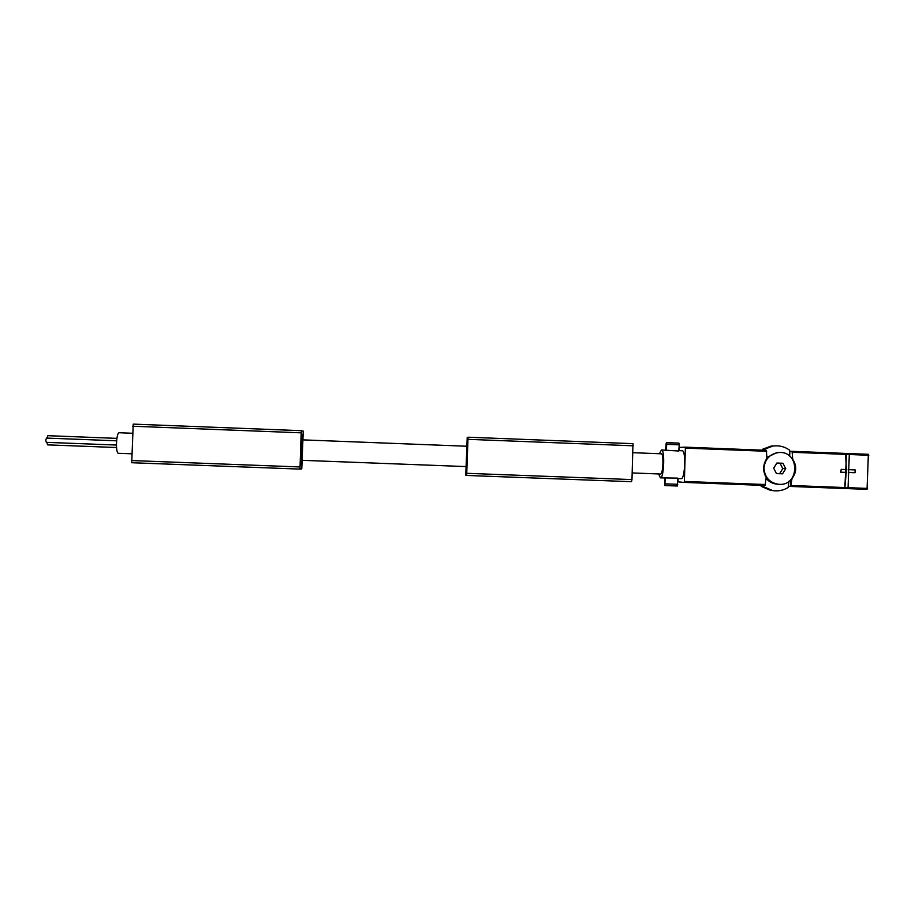 <?xml version="1.0" encoding="UTF-8"?>
<svg xmlns="http://www.w3.org/2000/svg" width="915" height="915" viewBox="0 0 915 915"><rect width="100%" height="100%" fill="white"/><g stroke="black" fill="none" stroke-linecap="round" stroke-linejoin="round"><path stroke-width="1.37" d="M118.527 453.291L118.515 453.291C115.324 453.703 116.159 432.086 119.305 432.749L132.389 433.253M632.231 472.941L660.538 474.027C663.112 474.645 663.935 453.382 661.316 453.806L633.008 452.696M846.341 469.578L845.586 453.417L846.524 454.389L844.785 488.53L846.238 472.403L840.679 472.186L841.228 469.384L840.679 472.186M789.668 456.15L789.851 451.37L792.081 451.324L792.722 459.296C796.965 465.861 796.725 472.277 792.001 478.545L790.754 486.46L790.594 479.883M854.576 472.723L849.52 472.529L854.576 472.723M868.358 454.309L848.96 453.554L868.358 454.309L867.054 489.353L847.633 488.621L867.054 489.353M848.868 453.52L846.101 453.417L848.868 453.52L849.303 454.503L848.056 487.672L847.553 488.633L844.774 488.53L847.553 488.633M846.238 472.403L846.798 469.601L841.228 469.384M790.354 486.288L788.536 486.22M765.02 485.476L684.054 482.399L765.02 485.476L766.198 477.55C762.607 470.996 762.847 464.568 766.919 458.289L766.335 450.329L685.392 447.161L684.386 481.45L684.054 482.399L677.969 481.862L678.095 478.534M679.147 450.649L679.273 447.424L685.381 447.161L766.335 450.329M682.201 450.775L682.247 450.775C686.159 450.18 685.026 479.54 681.172 478.648L677.752 478.522M789.851 451.37L789.588 450.157C784.578 446.566 779.031 445.205 772.935 446.062L764.608 449.185L764.265 450.237M762.95 485.396L763.202 486.528L772.626 490.566C778.185 491.447 783.377 490.417 788.192 487.478L788.902 481.301M760.971 485.327L761.234 486.38L770.602 490.383L773.415 490.692M774.57 445.868L770.922 446.131L762.63 449.242L762.298 450.169M764.014 467.817C764.997 459.273 769.675 454.206 778.047 452.639C800.408 449.7 800.145 487.466 777.83 484.184C769.058 482.331 764.448 476.875 764.014 467.817M785.756 468.663L782.943 463.253L776.892 463.024L773.678 468.194L776.492 473.604L782.542 473.833L785.756 468.663L782.805 468.583L780.003 463.219L782.943 463.253M766.907 457.5L776.595 452.662L778.711 452.582M777.899 484.195L776.377 484.081C772.237 483.52 768.817 481.61 766.118 478.373M776.492 473.593L782.542 473.833M779.614 473.707L782.805 468.583M780.003 463.219L776.846 463.093M846.695 472.415L841.125 472.197M855.033 472.735L855.148 469.921L849.623 469.704M658.64 473.947L660.413 477.859C663.958 478.739 665.091 449.368 661.488 449.963L659.418 453.726M677.203 486.002L677.752 478.122L660.413 477.859M661.488 449.963L678.77 451.015L679.239 444.839L666.738 444.347L666.28 450.523M116.571 440.79L46.471 438.079L45.75 440.184L46.31 442.345L116.411 445.045M47.123 438.102L47.843 435.689L116.868 438.365M116.525 447.515L47.489 444.862L46.951 442.38M665.251 477.641L664.816 485.533L664.542 478.019M665.594 450.123L666.063 443.786L666.566 442.746L666.738 444.347M678.827 443.123L679.239 444.839M465.758 475.182L467.21 437.542L468.034 437.21L466.741 473.307L466.57 475.445L465.758 475.182M632.974 443.661L468.034 437.21L632.974 443.661L631.979 479.586L631.522 481.702L466.57 475.445L631.522 481.702M466.73 469.658L466.559 471.797L466.124 469.532L467.748 440.87L466.73 469.658M303.242 431.137L301.778 468.949L299.983 469.109L301.184 432.829L301.47 430.691L303.242 431.137M299.971 469.109L131.726 462.727L133.235 424.114L301.47 430.691L133.235 424.114M301.378 436.524L301.664 434.396L302.591 434.591L302.693 436.775L301.664 463.253L301.39 465.415L300.452 465.472L301.378 436.524M846.009 454.389L792.447 452.296M844.762 487.546L791.201 485.51M867.569 488.416L845.288 487.569M868.804 455.281L846.524 454.389M790.754 486.46L844.27 488.496L790.766 486.46M845.574 453.417L792.081 451.335L845.586 453.417M766.679 451.289L685.644 448.121M765.432 484.527L684.386 481.45M762.927 485.945L760.96 485.785M763.202 486.528L761.234 486.38M764.608 449.185L762.63 449.242M764.288 449.745L762.309 449.803M677.443 485.899L664.953 485.43M677.74 484.31L665.239 483.829M677.306 486.002L664.816 485.533M678.919 443.123L666.44 442.643M679.056 443.237L666.566 442.746M466.741 473.307L631.979 479.586M468.045 439.337L633.26 445.799M466.124 469.532L466.73 469.555M467.142 443.18L467.748 443.203M301.184 432.829L132.664 426.241M299.857 466.959L131.314 460.542M302.591 434.591L301.584 434.545M302.693 436.775L301.378 436.729M301.664 463.253L300.349 463.207M301.39 465.415L300.406 465.38M466.867 446.246L302.899 439.875M466.09 466.581L302.11 460.314M131.577 453.794L118.515 453.291M772.626 490.566L770.602 490.383M772.935 446.062L770.922 446.131M778.047 452.639L776.595 452.662M777.83 484.184L776.377 484.081M682.247 450.775L678.804 450.638M677.249 486.014L664.77 485.545M678.873 443.112L666.394 442.62M299.983 469.109L131.726 462.727"/></g></svg>
